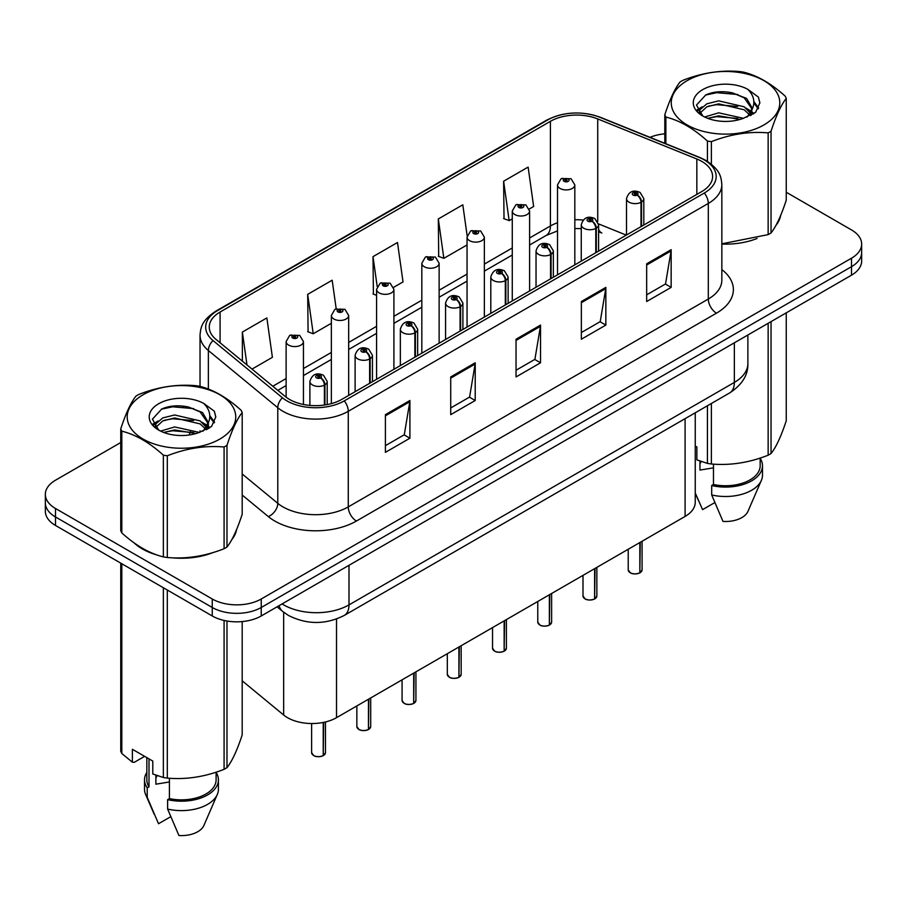 <?xml version="1.0" encoding="UTF-8"?>
<svg xmlns="http://www.w3.org/2000/svg" width="907" height="907" viewBox="0 0 907 907"><rect width="100%" height="100%" fill="white"/><g stroke="black" fill="none" stroke-linecap="round" stroke-linejoin="round"><path stroke-width="1.36" d="M598.586 229.176A20.782 9.728 -68 0 0 601.863 233.008L601.318 232.804M695.25 412.787L695.25 502.285A34.636 19.999 180 0 1 685.102 516.423L336.52 717.675A34.636 19.999 180 0 1 283.653 715.011L242.192 680.817M134.043 542.828A55.418 31.994 0 0 0 142.286 548.894A55.418 31.994 0 0 0 157.07 554.993A55.418 31.994 0 0 1 142.286 548.894A55.418 31.994 0 0 1 134.043 542.828M701.769 161.389A36.949 21.326 180 0 1 712.596 176.468A36.949 21.326 180 0 1 701.769 191.558L341.735 399.42A36.949 21.326 180 0 1 285.342 396.574L215.945 339.354A36.949 21.326 180 0 1 209.256 327.121A36.949 21.326 180 0 1 220.084 312.031L550.413 121.323A36.949 21.326 180 0 1 597.724 118.93L696.837 158.997A36.949 21.326 180 0 1 701.769 161.389M704.308 159.927A40.532 23.401 0 0 0 698.9 157.308L599.788 117.241A40.532 23.401 0 0 0 547.873 119.86L217.555 310.568A40.532 23.401 0 0 0 213.009 340.544L282.406 397.765A40.532 23.401 0 0 0 344.263 400.883L704.308 193.021A40.532 23.401 0 0 0 704.308 159.927M120.744 442.537L55.497 480.211A34.636 19.999 0 0 0 45.35 494.36L45.35 511.321A34.636 19.999 0 0 0 55.497 525.459L212.249 615.966L212.249 607.486A34.636 19.999 0 0 0 261.239 607.486L851.503 266.692A34.636 19.999 0 0 0 861.65 252.554A34.636 19.999 0 0 1 851.503 266.692L261.239 607.486A34.636 19.999 0 0 1 212.249 607.486L55.497 516.979L212.249 607.486L212.249 598.994A34.636 19.999 0 0 0 261.239 598.994L851.503 258.2A34.636 19.999 0 0 0 861.65 244.062A34.636 19.999 0 0 0 851.503 229.925L786.256 192.25M45.35 502.841A34.636 19.999 0 0 0 55.497 516.979A34.636 19.999 0 0 1 45.35 502.841M385.407 414.646L385.407 452.355L409.907 438.217L409.907 400.509L385.407 414.646M385.407 445.666L404.273 434.77L409.805 401.756A9.24 5.329 -120 0 0 409.907 400.509M404.114 434.872L409.907 438.217M450.722 376.938L450.722 414.646L475.211 400.509L475.211 362.8L450.722 376.938M450.722 407.957L469.588 397.062L475.121 364.047A9.24 5.329 -120 0 0 475.211 362.8M469.418 397.164L475.211 400.509M646.668 263.812L646.668 301.521L671.157 287.383L671.157 249.674L646.668 263.812M646.668 294.832L665.534 283.936L671.055 250.922A9.24 5.329 -120 0 0 671.157 249.674M665.364 284.038L671.157 287.383M581.353 301.521L581.353 339.229L605.842 325.091L605.842 287.383L581.353 301.521M581.353 332.54L600.219 321.645L605.74 288.63A9.24 5.329 -120 0 0 605.842 287.383M600.049 321.747L605.842 325.091M516.038 339.229L516.038 376.938L540.527 362.8L540.527 325.091L516.038 339.229M516.038 370.249L534.903 359.353L540.436 326.339A9.24 5.329 -120 0 0 540.527 325.091M534.733 359.455L540.527 362.8M721.836 244.074A55.418 31.994 0 0 0 757.118 238.45A55.418 31.994 0 0 1 721.836 244.074M775.825 225.594A55.418 31.994 0 0 0 780.666 215.424A55.418 31.994 0 0 1 775.825 225.594M172.001 557.794A55.418 31.994 0 0 0 213.054 552.556A55.418 31.994 0 0 1 172.001 557.794M231.761 539.699A55.418 31.994 0 0 0 236.602 529.541A55.418 31.994 0 0 1 231.761 539.699M664.808 133.817A34.636 19.999 0 0 0 650.002 137.342M183.781 406.155L182.829 406.699M45.35 494.36A34.636 19.999 0 0 0 55.497 508.498L212.249 598.994M252.01 369.092L272.395 357.324L266.862 317.926L242.373 332.064L242.373 361.145M467.162 235.865L462.808 204.801L438.319 218.938L438.705 256.42M529.291 209.007L533.645 206.49L528.123 167.092L503.623 181.23L504.02 218.712M336.191 308.765L332.177 280.218L307.688 294.356L308.085 331.837M393.604 287.349L403.025 281.907L397.493 242.509L373.004 256.647L373.401 294.129M376.586 295.319L373.004 293.981M373.004 256.647L377.199 286.555M438.319 218.938L443.84 258.336L467.048 244.947M443.84 258.336L438.319 256.273M503.623 181.23L509.156 220.628L512.274 218.836M509.156 220.628L503.623 218.564M307.688 294.356L313.221 333.753L331.361 323.289M313.221 333.753L307.688 331.69M242.373 332.064L246.987 364.954M212.249 615.966A34.636 19.999 0 0 0 261.239 615.966L851.503 275.172A34.636 19.999 0 0 0 861.65 261.035L861.65 244.062M639.786 572.929C635.671 574.244 632.508 574.21 630.308 572.805L628.222 569.868A6.927 4.002 0 0 0 630.252 572.702A6.927 4.002 0 0 0 639.832 572.816L639.673 572.907A6.7 3.866 180 0 1 630.422 572.793M639.832 572.532L640.263 542.318M641.532 226.331L641.532 202A5.771 3.481 -122.2 0 0 637.281 195.039A2.891 1.667 0 0 0 637.19 192.738A2.891 1.667 0 0 0 633.109 192.738A2.891 1.667 0 0 0 633.109 195.084A2.891 1.667 0 0 0 637.099 195.141L635.932 194.404A1.156 0.669 180 0 1 634.707 193.293A1.156 0.669 180 0 1 636 194.359L637.281 195.039M637.099 195.141A5.771 3.186 62.1 0 1 641 202.306A8.662 5 180 0 1 629.027 202.159A8.662 5 180 0 1 626.499 198.622C628.71 191.524 633.233 189.461 640.081 192.443L643.811 198.622A8.662 5 180 0 1 641.532 202M641 226.637L641 202.306M639.832 572.816L639.832 542.567M574.823 264.844L574.823 184.903A8.662 5 180 0 1 569.483 189.529A8.662 5 180 0 1 560.038 188.441A8.662 5 180 0 1 557.51 184.903L560.957 178.894A5.771 3.481 57.8 0 1 564.041 179.064A2.891 1.667 0 0 0 564.12 181.377A2.891 1.667 0 0 0 568.201 181.377A2.891 1.667 0 0 0 568.201 179.019A2.891 1.667 0 0 0 564.211 178.962L565.39 179.699A1.156 0.669 180 0 1 566.603 180.81A1.156 0.669 180 0 1 565.31 179.745L564.041 179.064M565.39 180.686L565.39 179.699M564.211 178.962A5.771 3.186 -117.9 0 0 561.512 178.577A5.771 3.186 -117.9 0 0 561.263 178.736M565.31 180.64L565.31 179.745M594.561 599.039C590.446 600.366 587.283 600.321 585.072 598.915L582.997 595.978A6.927 4.002 0 0 0 585.026 598.813A6.927 4.002 0 0 0 594.607 598.937L594.448 599.017A6.7 3.866 180 0 1 585.185 598.903M594.607 598.643L595.026 568.428M596.307 252.441L596.307 228.111A5.771 3.481 -122.2 0 0 592.056 221.149A2.891 1.667 0 0 0 591.965 218.848A2.891 1.667 0 0 0 587.883 218.848A2.891 1.667 0 0 0 587.883 221.206A2.891 1.667 0 0 0 591.874 221.251L590.706 220.514A1.156 0.669 180 0 1 589.482 219.403A1.156 0.669 180 0 1 590.774 220.469L592.056 221.149M591.874 221.251A5.771 3.186 62.1 0 1 595.774 228.428A8.662 5 180 0 1 583.802 228.269A8.662 5 180 0 1 581.262 224.743C583.473 217.635 588.008 215.571 594.856 218.564L598.586 224.743A8.662 5 180 0 1 596.307 228.111M595.774 252.747L595.774 228.428M594.607 598.937L594.607 568.678M549.325 625.15C545.209 626.476 542.057 626.431 539.846 625.025L537.772 622.1A6.927 4.002 0 0 0 539.801 624.923A6.927 4.002 0 0 0 549.37 625.048L549.223 625.138A6.7 3.866 180 0 1 539.96 625.014M549.37 624.764L549.801 594.538M551.082 278.562L551.082 254.232A5.771 3.481 -122.2 0 0 546.819 247.26A2.891 1.667 0 0 0 546.74 244.958A2.891 1.667 0 0 0 542.658 244.958A2.891 1.667 0 0 0 542.658 247.316A2.891 1.667 0 0 0 546.649 247.362L545.47 246.625A1.156 0.669 180 0 1 544.257 245.525A1.156 0.669 180 0 1 545.549 246.591L546.819 247.26M546.649 247.362A5.771 3.186 62.1 0 1 550.549 254.538A8.662 5 180 0 1 538.577 254.391A8.662 5 180 0 1 536.037 250.854C538.248 243.745 542.771 241.681 549.619 244.675L553.349 250.854A8.662 5 180 0 1 551.082 254.232M550.549 278.868L550.549 254.538M549.37 625.048L549.37 594.788M504.099 651.26C499.984 652.587 496.821 652.552 494.61 651.147L492.535 648.21A6.927 4.002 0 0 0 494.564 651.033A6.927 4.002 0 0 0 504.145 651.158L503.986 651.249A6.7 3.866 180 0 1 494.734 651.135M504.145 650.875L504.575 620.66M505.845 304.673L505.845 280.342A5.771 3.481 -122.2 0 0 501.594 273.381A2.891 1.667 0 0 0 501.503 271.068A2.891 1.667 0 0 0 497.421 271.068A2.891 1.667 0 0 0 497.421 273.426A2.891 1.667 0 0 0 501.412 273.483L500.245 272.746A1.156 0.669 180 0 1 499.02 271.635A1.156 0.669 180 0 1 500.313 272.701L501.594 273.381M501.412 273.483A5.771 3.186 62.1 0 1 505.312 280.648A8.662 5 180 0 1 493.34 280.501A8.662 5 180 0 1 490.8 276.964C493.023 269.855 497.546 267.803 504.394 270.785L508.124 276.964A8.662 5 180 0 1 505.845 280.342M505.312 304.979L505.312 280.648M504.145 651.158L504.145 620.898M458.863 677.382C454.758 678.697 451.595 678.663 449.384 677.257L447.31 674.32A6.927 4.002 0 0 0 449.339 677.155A6.927 4.002 0 0 0 458.919 677.268L458.761 677.359A6.7 3.866 180 0 1 449.498 677.246M458.919 676.985L459.339 646.77M460.62 330.783L460.62 306.453A5.771 3.481 -122.2 0 0 456.368 299.491A2.891 1.667 0 0 0 456.278 297.19A2.891 1.667 0 0 0 452.196 297.19A2.891 1.667 0 0 0 452.196 299.537A2.891 1.667 0 0 0 456.187 299.593L455.019 298.857A1.156 0.669 180 0 1 453.795 297.745A1.156 0.669 180 0 1 455.087 298.811L456.368 299.491M456.187 299.593A5.771 3.186 62.1 0 1 460.087 306.759A8.662 5 180 0 1 448.115 306.611A8.662 5 180 0 1 445.575 303.074C447.786 295.977 452.321 293.913 459.157 296.895L462.899 303.074A8.662 5 180 0 1 460.62 306.453M460.087 331.089L460.087 306.759M458.919 677.268L458.919 647.02M529.597 290.954L529.597 211.025A8.662 5 180 0 1 524.246 215.639A8.662 5 180 0 1 514.813 214.562A8.662 5 180 0 1 512.274 211.025L515.732 205.016A5.771 3.481 57.8 0 1 518.804 205.186A2.891 1.667 0 0 0 518.895 207.488A2.891 1.667 0 0 0 522.976 207.488A2.891 1.667 0 0 0 522.976 205.129A2.891 1.667 0 0 0 518.985 205.084L520.153 205.821A1.156 0.669 180 0 1 521.378 206.921A1.156 0.669 180 0 1 520.085 205.855L518.804 205.186M520.153 206.796L520.153 205.821M518.985 205.084A5.771 3.186 -117.9 0 0 516.287 204.687A5.771 3.186 -117.9 0 0 516.038 204.857M520.085 206.762L520.085 205.855M484.361 317.076L484.361 237.135A8.662 5 180 0 1 479.021 241.75A8.662 5 180 0 1 469.588 240.672A8.662 5 180 0 1 467.048 237.135L470.506 231.126A5.771 3.481 57.8 0 1 473.579 231.296A2.891 1.667 0 0 0 473.669 233.598A2.891 1.667 0 0 0 477.751 233.598A2.891 1.667 0 0 0 477.751 231.24A2.891 1.667 0 0 0 473.76 231.194L474.928 231.931A1.156 0.669 180 0 1 476.152 233.042A1.156 0.669 180 0 1 474.894 232.895L474.86 231.965L473.579 231.296M474.928 232.918L474.928 231.931M473.76 231.194A5.771 3.186 -117.9 0 0 471.062 230.797A5.771 3.186 -117.9 0 0 470.801 230.968M474.894 232.895A1.156 0.669 180 0 1 474.86 231.965M439.135 343.186L439.135 263.245A8.662 5 180 0 1 433.795 267.871A8.662 5 180 0 1 424.351 266.783A8.662 5 180 0 1 421.823 263.245L425.27 257.237A5.771 3.481 57.8 0 1 428.353 257.407A2.891 1.667 0 0 0 428.433 259.708A2.891 1.667 0 0 0 432.514 259.708A2.891 1.667 0 0 0 432.514 257.361A2.891 1.667 0 0 0 428.523 257.305L429.703 258.041A1.156 0.669 180 0 1 430.916 259.153A1.156 0.669 180 0 1 429.657 259.005L428.353 257.407M429.703 259.028L429.703 258.041M428.523 257.305A5.771 3.186 -117.9 0 0 425.825 256.919A5.771 3.186 -117.9 0 0 425.576 257.078M429.657 259.005A1.156 0.669 180 0 1 429.623 258.087M687.155 80.644A54.261 31.326 -0 0 0 687.155 124.951A54.261 31.326 -0 0 0 763.898 124.951A54.261 31.326 -0 0 0 763.898 80.644A54.261 31.326 -0 0 0 687.155 80.644M721.836 243.813L768.15 234.618A62.345 35.997 -0 0 0 769.624 233.802A62.345 35.997 -0 0 0 771.041 232.952C776.086 226.637 781.154 215.707 786.256 200.175L786.256 98.432A62.345 35.997 -0 0 0 785.19 96.153C771.301 83.569 757.447 75.576 743.638 72.163A62.345 35.997 -0 0 0 739.681 71.551C720.68 69.93 701.757 72.855 682.914 80.338A62.345 35.997 -0 0 0 681.44 81.154A62.345 35.997 -0 0 0 680.023 82.004C674.933 88.41 669.865 99.339 664.808 114.781A62.345 35.997 -0 0 0 665.874 117.06L665.874 143.76M707.426 161.355L707.426 141.05C693.538 128.465 679.683 120.472 665.874 117.06M707.426 141.05A62.345 35.997 -0 0 0 711.371 141.662L711.371 164.212M768.15 234.618L768.15 132.887C749.307 131.232 730.384 134.157 711.371 141.662M768.15 132.887A62.345 35.997 -0 0 0 769.624 132.059A62.345 35.997 -0 0 0 771.041 131.209L771.041 232.952M743.491 118.318L718.695 112.831L704.637 116.992M740.033 119.441L718.695 115.824L707.8 118.352M751.245 115.212L751.007 114.577M750.27 113.069L744.193 106.799L718.695 100.858L706.87 103.806L700.034 109.634L699.138 112.808M749.295 114.565L744.193 109.792L718.695 103.852L706.87 106.799L699.682 113.398M746.983 117.15L751.03 111.538L751.926 107.582L746.62 98.421L732.13 92.831C722.255 90.825 713.469 91.516 705.782 94.918L696.485 105.053L702.721 115.903M750.531 115.586L751.926 109.962M751.846 108.761L744.193 97.82L732.822 92.968M702.721 89.623A32.255 18.628 -0 0 0 702.721 115.971A32.255 18.628 -0 0 0 743.048 118.443L755.622 112.332L759.862 102.797L758.411 97.106L747.844 89.351A32.255 18.628 -0 0 0 702.721 89.623M747.844 89.351C754.567 96.176 755.622 103.568 751.03 111.527M664.808 143.329L664.808 114.781M786.256 98.432C781.199 104.747 776.131 115.677 771.041 131.209M737.663 118.432L716.643 116.64L708.276 118.159M753.025 114.191L751.54 113.001M750.656 112.355L749.148 111.38M737.663 106.459L716.643 104.668L708.276 106.187M700.193 109.35L697.732 110.869M758.263 108.772L753.842 102.956M737.754 94.509L716.643 92.695L705.397 95.099M759.862 103.092L758.411 97.106M753.978 113.556L751.812 111.708M751.166 111.221L745.996 108.126M702.233 106.833L697.177 109.77M758.626 108.058L753.83 101.448M143.102 394.76A54.261 31.326 -0 0 0 143.102 439.067A54.261 31.326 -0 0 0 219.845 439.067A54.261 31.326 -0 0 0 219.845 394.76A54.261 31.326 -0 0 0 143.102 394.76M137.376 395.271A62.345 35.997 -0 0 0 135.959 396.11C130.869 402.515 125.801 413.445 120.744 428.886A62.345 35.997 -0 0 0 121.81 431.165L121.81 532.908C135.631 545.447 149.474 553.451 163.362 556.898A62.345 35.997 -0 0 0 167.319 557.51C186.162 559.165 205.084 556.229 224.086 548.724A62.345 35.997 -0 0 0 225.56 547.907A62.345 35.997 -0 0 0 226.977 547.057C232.022 540.742 237.101 529.824 242.192 514.28L242.192 412.549A62.345 35.997 -0 0 0 241.126 410.27C227.238 397.685 213.394 389.681 199.574 386.269A62.345 35.997 -0 0 0 195.629 385.668C176.616 384.035 157.693 386.972 138.85 394.443A62.345 35.997 -0 0 0 137.376 395.271M163.362 556.898L163.362 455.167C149.474 442.582 135.631 434.578 121.81 431.165M163.362 455.167A62.345 35.997 -0 0 0 167.319 455.779L167.319 557.51M224.086 548.724L224.086 446.992C205.243 445.348 186.32 448.273 167.319 455.779M224.086 446.992A62.345 35.997 -0 0 0 225.56 446.176A62.345 35.997 -0 0 0 226.977 445.326L226.977 547.057M120.744 428.886L120.744 530.629A62.345 35.997 -0 0 0 121.81 532.908M199.427 432.424L174.643 426.948L160.573 431.097M195.969 433.546L174.643 429.941L163.736 432.469M207.181 429.328L206.943 428.694M206.206 427.186L200.13 420.905L174.643 414.975L162.806 417.912L155.97 423.75L155.086 426.925M205.231 428.671L200.13 423.898L174.643 417.968L162.806 420.905L155.619 427.503M202.919 431.267L206.966 425.655L207.862 421.698L202.556 412.538L188.066 406.948C178.191 404.93 169.416 405.633 161.718 409.034L152.421 419.17L158.657 430.02M206.467 429.703L207.862 424.068M207.782 422.877L200.13 411.925L188.758 407.073M158.657 403.74A32.255 18.628 -0 0 0 158.657 430.077A32.255 18.628 -0 0 0 198.984 432.548L211.558 426.449L215.798 416.914L214.358 411.211L203.78 403.456A32.255 18.628 -0 0 0 158.657 403.74M203.78 403.456C210.503 410.293 211.558 417.685 206.966 425.632M242.192 412.549C237.135 418.864 232.067 429.793 226.977 445.326M193.599 432.548L172.579 430.746L164.224 432.265M208.961 428.297L207.488 427.118M206.592 426.471L205.095 425.485M193.599 420.576L172.579 418.773L164.224 420.292M156.14 423.456L153.668 424.975M214.199 422.877L209.778 417.061M193.69 408.626L172.579 406.801L161.333 409.216M215.798 417.209L214.358 411.211M209.914 427.673L207.748 425.814M207.102 425.338L201.932 422.243M158.169 420.95L153.113 423.886M214.574 422.174L209.766 415.565M701.27 461.527A26.099 15.068 0 0 0 699.943 464.101M699.943 461.062L699.943 470.064L713.469 467.865M695.25 446.029L696.859 446.947L696.859 459.872L707.426 463.386A62.345 35.997 0 0 0 711.371 463.999C730.226 465.642 749.148 462.717 768.15 455.212A62.345 35.997 0 0 0 771.041 453.545C776.086 447.23 781.154 436.301 786.256 420.769L786.256 312.847M713.469 464.146L713.469 484.497A34.636 19.999 0 0 0 760.168 465.745L760.168 458.069M713.469 484.497L711.689 485.528A36.949 21.326 0 0 0 762.481 465.745A36.949 21.326 0 0 0 760.168 458.33M711.689 485.528L711.689 494.95A36.949 21.326 0 0 0 761.381 480.347A36.949 21.326 0 0 0 762.481 475.177L762.481 465.745M711.689 494.95L722.992 521.423A23.094 13.333 0 0 0 747.935 511.401L761.381 480.347M768.15 455.212L768.15 323.3M771.041 321.634L771.041 453.545M711.371 403.479L711.371 463.999M707.426 463.386L707.426 405.758M714.761 502.603L702.585 509.632L695.25 493.011M157.206 775.644A26.099 15.068 0 0 0 155.891 778.206M155.891 775.179L155.891 784.181L169.405 781.981M144.632 756.347L134.27 762.322L132.377 762.197L132.377 749.284L152.795 761.064L152.795 773.988L163.362 777.503A62.345 35.997 0 0 0 167.319 778.104C186.162 779.759 205.084 776.834 224.086 769.329A62.345 35.997 0 0 0 226.977 767.662C232.022 761.347 237.101 750.418 242.192 734.885L242.192 621.578M169.405 778.251L169.405 798.602A34.636 19.999 0 0 0 216.104 779.861L216.104 772.186M169.405 798.602L167.625 799.634A36.949 21.326 0 0 0 218.417 779.861A36.949 21.326 0 0 0 216.104 772.435M167.625 799.634L167.625 809.067A36.949 21.326 0 0 0 217.317 794.453A36.949 21.326 0 0 0 218.417 789.283L218.417 779.861M167.625 809.067L178.928 835.528A23.094 13.333 0 0 0 203.871 825.517L217.317 794.453M224.086 769.329L224.086 620.445M226.977 621.012L226.977 767.662M167.319 590.026L167.319 778.104M163.362 777.503L163.362 587.747M121.81 563.746L121.81 753.502L132.377 762.197M121.81 753.502A62.345 35.997 0 0 1 120.744 751.223L120.744 563.134M146.832 757.617L146.832 779.861A34.636 19.999 0 0 0 148.997 786.822L148.997 758.876M146.832 772.435A36.949 21.326 0 0 0 144.519 779.861A36.949 21.326 0 0 0 147.217 787.854L148.997 786.822M144.519 779.861L144.519 789.283A36.949 21.326 0 0 0 145.619 794.453A36.949 21.326 0 0 0 147.217 797.276L147.217 787.854M170.697 816.719L158.521 823.749L147.217 797.276M413.637 703.492C409.522 704.818 406.359 704.773 404.159 703.367L402.073 700.431A6.927 4.002 0 0 0 404.103 703.265A6.927 4.002 0 0 0 413.683 703.39L413.524 703.469A6.7 3.866 180 0 1 404.273 703.356M413.683 703.095L414.114 672.881M415.395 356.893L415.395 332.563A5.771 3.481 -122.2 0 0 411.132 325.602A2.891 1.667 0 0 0 411.041 323.3A2.891 1.667 0 0 0 406.96 323.3A2.891 1.667 0 0 0 406.96 325.658A2.891 1.667 0 0 0 410.95 325.704L409.783 324.967A1.156 0.669 180 0 1 408.558 323.856A1.156 0.669 180 0 1 409.862 324.921L411.132 325.602M410.95 325.704A5.771 3.186 62.1 0 1 414.85 332.88A8.662 5 180 0 1 402.878 332.722A8.662 5 180 0 1 400.35 329.196C402.561 322.087 407.084 320.024 413.932 323.017L417.662 329.196A8.662 5 180 0 1 415.395 332.563M414.85 357.199L414.85 332.88M413.683 703.39L413.683 673.13M368.412 729.602C364.297 730.929 361.133 730.883 358.923 729.477L356.848 726.552A6.927 4.002 0 0 0 358.877 729.375A6.927 4.002 0 0 0 368.457 729.5L368.299 729.591A6.7 3.866 180 0 1 359.036 729.466M368.457 729.217L368.888 698.991M370.158 383.015L370.158 358.684A5.771 3.481 -122.2 0 0 365.906 351.712A2.891 1.667 0 0 0 365.816 349.41A2.891 1.667 0 0 0 361.734 349.41A2.891 1.667 0 0 0 361.734 351.769A2.891 1.667 0 0 0 365.725 351.814L364.557 351.077A1.156 0.669 180 0 1 363.333 349.977A1.156 0.669 180 0 1 364.625 351.043L365.906 351.712M365.725 351.814A5.771 3.186 62.1 0 1 369.625 358.991A8.662 5 180 0 1 357.653 358.843A8.662 5 180 0 1 355.113 355.306C357.324 348.197 361.859 346.134 368.707 349.127L372.437 355.306A8.662 5 180 0 1 370.158 358.684M369.625 383.321L369.625 358.991M368.457 729.5L368.457 699.24M323.175 755.712C319.06 757.039 315.908 757.005 313.697 755.599L311.623 752.663A6.927 4.002 0 0 0 313.652 755.486A6.927 4.002 0 0 0 323.221 755.61L323.073 755.701A6.7 3.866 180 0 1 313.811 755.588M323.221 755.327L323.652 722.38M324.933 404.976L324.933 384.795A5.771 3.481 -122.2 0 0 320.67 377.834A2.891 1.667 0 0 0 320.59 375.521A2.891 1.667 0 0 0 316.509 375.521A2.891 1.667 0 0 0 316.509 377.879A2.891 1.667 0 0 0 320.5 377.936L319.321 377.199A1.156 0.669 180 0 1 318.108 376.088A1.156 0.669 180 0 1 319.4 377.153L320.67 377.834M320.5 377.936A5.771 3.186 62.1 0 1 324.4 385.101A8.662 5 180 0 1 312.427 384.953A8.662 5 180 0 1 309.888 381.416C312.099 374.308 316.634 372.255 323.47 375.237L327.2 381.416A8.662 5 180 0 1 324.933 384.795M324.4 405.055L324.4 385.101M323.221 755.61L323.221 722.46M393.91 369.296L393.91 289.356A8.662 5 180 0 1 388.559 293.981A8.662 5 180 0 1 379.126 292.893A8.662 5 180 0 1 376.586 289.356L380.044 283.347A5.771 3.481 57.8 0 1 383.117 283.517A2.891 1.667 0 0 0 383.208 285.83A2.891 1.667 0 0 0 387.289 285.83A2.891 1.667 0 0 0 387.289 283.472A2.891 1.667 0 0 0 383.298 283.415L384.466 284.152A1.156 0.669 180 0 1 385.69 285.263A1.156 0.669 180 0 1 384.432 285.115L384.466 284.152M383.298 283.415A5.771 3.186 -117.9 0 0 380.6 283.029A5.771 3.186 -117.9 0 0 380.339 283.188M384.398 285.093L383.117 283.517M384.432 285.115A1.156 0.669 180 0 1 384.398 284.197M348.673 395.418L348.673 315.477A8.662 5 180 0 1 343.334 320.092A8.662 5 180 0 1 333.889 319.015A8.662 5 180 0 1 331.361 315.477L334.808 309.468A5.771 3.481 57.8 0 1 337.892 309.638A2.891 1.667 0 0 0 337.982 311.94A2.891 1.667 0 0 0 342.064 311.94A2.891 1.667 0 0 0 342.064 309.582A2.891 1.667 0 0 0 338.073 309.536L339.241 310.273A1.156 0.669 180 0 1 340.454 311.373A1.156 0.669 180 0 1 339.161 310.307L337.892 309.638M339.241 311.248L339.241 310.273M338.073 309.536A5.771 3.186 -117.9 0 0 335.363 309.14A5.771 3.186 -117.9 0 0 335.114 309.31M339.161 311.214L339.161 310.307M303.448 404.477L303.448 341.588A8.662 5 180 0 1 298.097 346.202A8.662 5 180 0 1 288.664 345.125A8.662 5 180 0 1 286.124 341.588L289.582 335.579A5.771 3.481 57.8 0 1 292.655 335.749A2.891 1.667 0 0 0 292.746 338.05A2.891 1.667 0 0 0 296.827 338.05A2.891 1.667 0 0 0 296.827 335.692A2.891 1.667 0 0 0 292.836 335.647L294.004 336.384A1.156 0.669 180 0 1 295.228 337.495A1.156 0.669 180 0 1 293.97 337.347L294.004 336.384M292.836 335.647A5.771 3.186 -117.9 0 0 290.138 335.25A5.771 3.186 -117.9 0 0 289.889 335.42M293.936 337.325L293.936 336.418L292.655 335.749M293.97 337.347A1.156 0.669 180 0 1 293.936 336.418M685.102 418.649L685.102 516.423M283.653 612.236L283.653 715.011M336.52 619.028L336.52 717.675M721.836 269.594A57.731 33.332 180 0 1 716.473 313.164L356.428 521.037A11.542 6.666 60 0 1 348.265 506.888L708.31 299.027A46.189 26.666 0 0 0 721.836 280.172L721.836 184.575A46.189 26.666 180 0 1 708.31 203.429A11.542 6.666 -120 0 0 704.308 193.021M356.428 521.037A57.731 33.332 180 0 1 274.787 521.037A57.731 33.332 180 0 1 268.313 516.582L242.192 495.041M282.406 397.765A11.542 7.721 129.5 0 0 277.78 407.742L277.78 503.328A46.189 26.666 0 0 0 282.95 506.888A46.189 26.666 0 0 0 348.265 506.888L348.265 411.302A46.189 26.666 180 0 1 277.78 407.742L208.372 350.521A46.189 26.666 180 0 1 200.028 335.227L200.028 386.393M721.836 184.575C721.099 176.604 720.271 169.96 705.918 160.437L699.841 157.489A11.542 5.408 112 0 0 698.9 157.308M699.841 157.489L600.729 117.422C581.602 110.654 563.451 111.64 546.275 120.37A11.542 6.666 60 0 1 547.873 119.86M217.555 310.568A11.542 6.666 -120 0 0 215.945 311.09C201.558 320.636 200.764 327.268 200.028 335.227M213.009 340.544A11.542 7.721 129.5 0 0 208.372 350.521L208.372 389.092M600.729 117.422A11.542 5.408 112 0 0 599.788 117.241M344.263 400.883A11.542 6.666 60 0 1 348.265 411.302L708.31 203.429L708.31 299.027A11.542 6.666 60 0 0 716.473 313.164M189.2 434.986A57.731 33.332 180 0 1 190.493 431.505M261.239 598.994L261.239 615.966M851.503 258.2L851.503 275.172M55.497 508.498L55.497 525.459M208.372 422.991L208.372 428.648M200.028 430.814A46.189 26.666 0 0 0 200.084 432.231M242.192 473.987L277.78 503.328A11.542 7.721 -50.5 0 1 268.313 516.582M220.084 312.031L220.084 342.767M696.837 158.997L696.837 194.404M597.724 118.93L597.724 221.444M626.306 235.128L598.529 223.893M583.122 220.061A36.949 21.326 0 0 0 574.823 219.743M557.51 222.759A36.949 21.326 0 0 0 550.413 225.968L529.597 237.985M550.413 121.323L550.413 225.968A20.782 11.995 60 0 1 546.105 235.48L529.597 245.015M512.274 247.985L484.361 264.096M467.048 274.095L439.135 290.206M421.823 300.206L393.91 316.316M376.586 326.316L348.673 342.438M331.361 352.438L303.448 368.548M286.124 378.548L272.803 386.235M516.038 340.431L540.436 326.339M581.353 302.723L605.74 288.63M646.668 265.014L671.055 250.922M450.722 378.14L475.121 364.047M385.407 415.848L409.805 401.756M282.088 603.926A46.189 26.666 0 0 0 283.687 604.89A46.189 26.666 0 0 0 349.002 604.89L734.353 382.414A46.189 26.666 0 0 0 747.878 363.56C748.218 375.01 742.107 384.817 729.568 392.98L344.218 615.456A23.094 13.333 60 0 0 349.002 604.89L349.002 565.299M734.353 342.812L734.353 382.414A23.094 13.333 60 0 1 729.568 392.98M279.073 605.661A23.094 15.442 129.5 0 0 282.735 611.499L277.066 606.828M640.263 572.566A6.927 4.002 0 0 0 642.077 569.868L642.077 541.264M595.026 598.688A6.927 4.002 0 0 0 596.851 595.978L596.851 567.374M549.801 624.798A6.927 4.002 0 0 0 551.626 622.1L551.626 593.495M504.575 650.909A6.927 4.002 0 0 0 506.389 648.21L506.389 619.606M459.339 677.03A6.927 4.002 0 0 0 461.164 674.32L461.164 645.716M414.114 703.14A6.927 4.002 0 0 0 415.928 700.431L415.928 671.826M368.888 729.251A6.927 4.002 0 0 0 370.702 726.552L370.702 697.948M323.652 755.361A6.927 4.002 0 0 0 325.477 752.663L325.477 721.972M546.275 120.37L215.945 311.09M601.863 233.008L598.586 231.818M581.262 228.643L574.823 228.519M557.51 230.922L546.105 235.48M512.274 255.014L484.361 271.125M467.048 281.125L439.135 297.235M421.823 307.235L393.91 323.346M376.586 333.345L348.673 349.467M331.361 359.467L303.448 375.577M286.124 385.577L277.814 390.373M344.218 615.456C325.636 624.798 307.054 624.798 288.471 615.456L282.735 611.499M747.878 363.56L747.878 335M628.222 569.868L628.222 549.268M626.499 235.015L626.499 198.622M643.811 225.015L643.811 198.622M642.077 569.868L640.217 572.68M574.823 184.903L571.093 178.736L561.512 178.577M557.51 274.844L557.51 184.903M582.997 595.978L582.997 575.378M581.262 261.125L581.262 224.743M598.586 251.126L598.586 224.743M596.851 595.978L594.981 598.79M537.772 622.1L537.772 601.488M536.037 287.247L536.037 250.854M553.349 277.247L553.349 250.854M551.626 622.1L549.755 624.9M492.535 648.21L492.535 627.599M490.8 313.357L490.8 276.964M508.124 303.357L508.124 276.964M506.389 648.21L504.53 651.022M447.31 674.32L447.31 653.72M445.575 339.467L445.575 303.074M462.899 329.468L462.899 303.074M461.164 674.32L459.293 677.132M529.597 211.025L525.867 204.846L516.287 204.687M512.274 300.954L512.274 211.025M484.361 237.135L480.631 230.956L471.062 230.797M467.048 327.076L467.048 237.135M439.135 263.245L435.405 257.066L425.825 256.919M421.823 353.186L421.823 263.245M698.322 500.301L695.25 493.204M154.258 814.407L145.619 794.453M402.073 700.431L402.073 679.831M400.35 365.578L400.35 329.196M417.662 355.578L417.662 329.196M415.928 700.431L414.068 703.242M356.848 726.552L356.848 705.941M355.113 391.699L355.113 355.306M372.437 381.7L372.437 355.306M370.702 726.552L368.832 729.353M311.623 752.663L311.623 723.537M309.888 405.418L309.888 381.416M327.2 404.59L327.2 381.416M325.477 752.663L323.606 755.474M393.91 289.356L390.18 283.188L380.6 283.029M376.586 379.296L376.586 289.356M348.673 315.477L344.943 309.298L335.363 309.14M331.361 403.638L331.361 315.477M303.448 341.588L299.718 335.409L290.138 335.25M286.124 397.198L286.124 341.588"/></g></svg>
